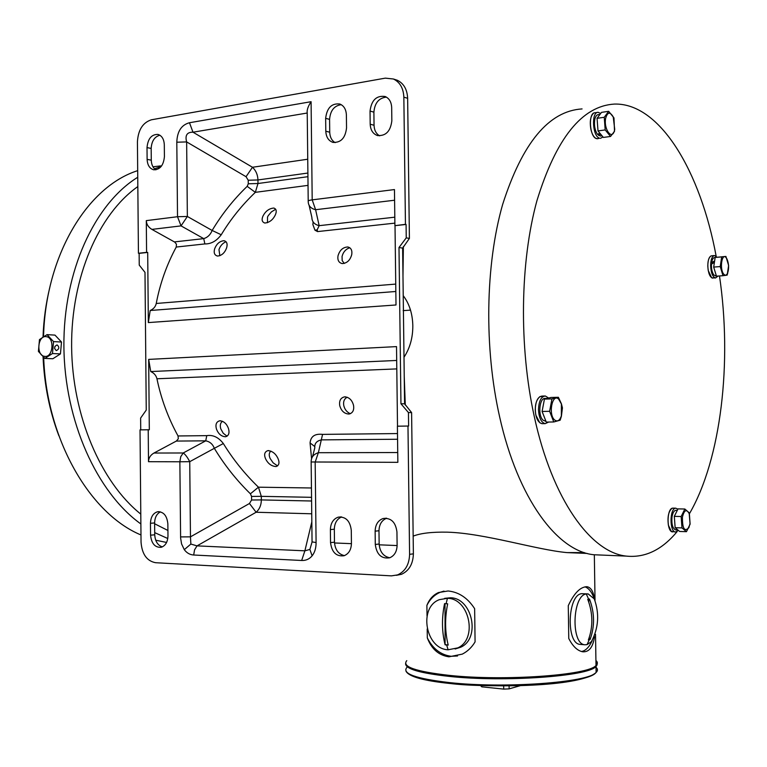 <?xml version="1.0" encoding="UTF-8"?>
<svg xmlns="http://www.w3.org/2000/svg" width="767" height="767" viewBox="0 0 767 767"><rect width="100%" height="100%" fill="white"/><g stroke="black" fill="none" stroke-linecap="round" stroke-linejoin="round"><path stroke-width="1.15" d="M403.212 295.659C409.338 303.674 412.541 313.693 412.819 325.716C412.867 337.72 409.923 348.228 403.988 357.249M137.83 186.582C98.694 214.07 71.053 277.299 71.619 346.492C72.165 415.685 100.928 482.28 140.792 514.111M154.627 523.765L167.925 530.476M58.848 435.723C49.529 410.968 44.265 384.65 43.057 356.76M43.019 336.953C43.652 319.839 45.915 303.349 49.797 287.472M167.791 538.511L154.713 532.634M140.879 523.966C97.045 492.606 64.466 421.179 63.901 346.329C63.287 271.48 94.648 203.869 137.744 177.254M154.503 168.788L161.195 166.468M160.619 165.902L152.959 166.803M137.686 170.648C87.611 186.467 45.55 255.028 43.546 336.617M43.661 357.326C46.538 439.673 90.017 513.852 140.975 534.963M155.711 540.198L166.583 542.451M582.067 108.924C548.836 110.975 522.365 142.815 502.644 204.453C485.338 264.951 484.035 348.18 499.681 417.075C517.926 498.828 557.388 551.224 593.831 554.742L601.922 555.087M719.484 275.957C732.264 362.053 721.248 458.743 689.485 513.622M677.088 531.627C662.074 549.814 645.172 557.983 626.39 556.113C590.839 552.604 552.202 499.499 534.263 416.462C518.875 346.492 520.074 261.94 536.958 200.59C556.2 138.118 582.038 105.942 614.472 104.072C660.051 102.768 700.616 171.837 716.177 256.303M710.683 256.101C708.114 258.565 707.289 263.34 708.209 270.415L711.651 277.788L715.582 277.961C712.716 277.088 711.057 273.052 710.616 265.842C710.741 259.476 712.064 256.044 714.585 255.545L716.963 257.233M673.349 508.137L671.921 508.406C668.517 511.407 667.338 517.006 668.373 525.203L671.278 531.349L675.535 532.02C669.418 531.924 669.601 508.253 675.708 508.195L677.913 509.135M593.37 113.391C590.513 116.277 589.65 121.416 590.791 128.827C591.798 133.544 593.409 136.67 595.633 138.223L597.397 138.76L599.554 138.194C592.517 136.603 591.146 111.79 598.126 112.318L600.695 113.468M543.362 396.424L539.872 396.654C535.836 400.23 534.494 406.395 535.845 415.139L539.786 422.751L541.991 423.681L545.222 423.643C541.234 422.55 538.99 417.919 538.492 409.751C538.827 401.141 541.099 396.549 545.308 395.993L548.654 398.044M547.293 398.38L545.327 398.428C539.326 397.344 537.6 416.232 543.343 420.345L545.807 421.188M544.628 396.012L542.077 396.079C537.859 396.635 535.577 401.218 535.241 409.818C535.74 417.977 537.993 422.598 541.991 423.681M548.664 422.042L545.222 423.643M558.673 399.128L561.386 403.969L561.358 415.963C559.689 420.546 557.504 421.917 554.781 420.076C548.002 414.985 552.163 392.857 558.673 399.128M553.774 421.965L560.169 420.191L561.396 416.232L562.441 407.91L561.415 403.806L558.376 397.287L551.952 398.907L549.623 411.304L553.774 421.965L546.257 422.08L542.096 411.457L549.623 411.304M558.376 397.287L550.888 397.479L544.436 399.099L542.096 411.457M544.436 399.099L551.952 398.907M675.813 508.185L672.774 508.128C666.638 508.195 666.456 531.828 672.592 531.924M678.344 530.371L675.535 532.02M714.211 255.574L711.766 255.775C709.245 256.274 707.922 259.697 707.797 266.063C708.238 273.263 709.897 277.299 712.773 278.172M718.017 276.062L715.582 277.961M597.503 112.413L595.039 112.778C588.04 112.241 589.42 137.025 596.467 138.616L597.397 138.76M602.977 136.929L600.484 138.348M677.319 510.323L676.149 510.295C674.193 510.343 672.812 512.529 672.017 516.843C671.393 524.101 672.592 528.453 675.612 529.911L675.919 529.92M715.16 257.491L714.681 257.53C713.224 257.635 712.207 259.304 711.642 262.535L712.447 263.522M714.633 260.914L711.642 262.535M714.413 262.343L711.46 264.155C711.287 268.891 712.083 272.506 713.847 274.989L715.803 275.967M600.005 114.379L598.356 114.628C596.63 114.782 595.422 116.488 594.741 119.729C593.965 125.644 594.933 130.572 597.627 134.503L599.727 133.007M598.845 133.669L598.519 135.375L600.657 134.129M598.519 135.375L600.801 135.98M682.429 517.121C684.222 509.95 686.484 508.799 689.226 513.669L690.032 523.583L688.852 527.734C684.471 532.068 682.333 528.53 682.429 517.121M690.118 524.139L689.312 512.874L684.845 509.02L681.154 516.527L681.978 527.907L686.475 531.665L690.118 524.139M684.845 509.02L678.038 508.876L674.318 516.354L675.142 527.706L679.667 531.464L686.475 531.665M675.142 527.706L681.978 527.907M674.318 516.354L681.154 516.527M723.77 274.193C719.302 269.207 721.939 251.96 726.244 257.827L727.011 259.064C728.88 263.781 729.091 268.45 727.634 273.062C726.531 275.42 725.246 275.794 723.77 274.193M725.898 256.427L721.689 256.907L720.223 266.58L722.984 275.698L727.174 275.104L728.621 265.497L725.898 256.427L715.17 257.444L713.684 267.089L716.455 276.178L722.984 275.698M713.684 267.089L720.223 266.58M715.17 257.444L721.689 256.907M614.731 129.355L614.453 130.563C611.961 140.802 603.408 128.914 605.681 118.195C607.522 111.982 610.033 111.56 613.226 116.91L614.731 129.355M604.252 117.284L605.192 129.93L610.542 136.459L614.52 131.291L613.983 117.926L608.672 111.311L604.252 117.284L597.062 118.319L598.011 130.927L603.389 137.427L610.542 136.459M608.672 111.311L601.52 112.365L597.062 118.319M598.011 130.927L605.192 129.93M44.496 356.339C35.867 355.495 37.688 335.006 46.26 336.675C54.975 337.403 53.105 358.141 44.496 356.339M47.027 334.642L39.472 339.589L38.417 351.43L44.889 358.419L52.482 353.529L53.556 341.603L47.027 334.642L54.984 335.112L61.513 342.034L53.556 341.603M56.979 344.939C54.141 346.521 53.911 348.391 56.279 350.548L56.47 350.567C59.308 348.975 59.538 347.106 57.161 344.958L56.979 344.939M54.601 348.429L54.917 346.425M44.889 358.419L52.856 358.755L60.44 353.903L52.482 353.529M61.513 342.034L60.44 353.903M594.502 636.792C592.996 647.195 589.085 652.199 582.776 651.797C577.484 650.819 572.805 646.38 568.759 638.48L568.28 605.633C574.272 592.881 580.581 586.592 587.215 586.755C591.089 587.57 593.514 591.74 594.502 599.238M406.778 660.665C401.62 666.676 415.752 671.576 449.174 675.363C503.977 681.317 588.471 675.296 595.997 665.488C597.838 663.8 597.809 662.132 595.921 660.473M584.291 552.585L566.966 552.604C536.018 549.766 484.533 533.199 447.295 532.164C432.013 531.876 420.632 533.199 413.164 536.133M427.027 615.939L426.893 605.403C429.299 599.238 433.173 594.952 438.503 592.546L448.072 590.983C458.819 592.038 467.678 597.934 474.639 608.672L475.08 641.874C471.83 647.348 467.563 651.432 462.28 654.126L448.925 656.82C438.724 655.315 431.514 649.007 427.315 637.895L427.2 628.988M427.315 637.895C432.818 648.767 440.766 654.893 451.149 656.293L457.525 655.986M443.988 591.098L440.354 592.229C434.496 594.713 430.009 599.104 426.893 605.403M594.243 598.835C591.971 592.22 588.874 588.222 584.972 586.841M581.52 651.519C585.633 650.752 589.181 647.166 592.153 640.761M509.096 685.871L509.135 688.871L503.708 689.102L503.66 685.919M503.708 689.102L481.791 686.829L481.772 685.583M481.791 686.829L480.506 685.535M520.467 685.621L509.135 688.871M586.285 593.984L588.155 593.917L594.262 598.874C599.573 613.581 598.624 627.837 591.424 641.653L587.043 644.644L584.751 644.769C570.801 644.021 572.335 595.317 586.285 593.984L588.644 599.18L589.468 599.008C594.684 612.814 594.885 626.323 590.072 639.534L588.366 639.975C593.188 626.821 592.987 613.284 587.762 599.363L588.644 599.18M587.292 593.869L581.511 593.696C567.503 595.029 565.969 643.628 579.967 644.376L580.792 644.443M590.072 639.534L588.471 639.707M588.749 599.161L588.797 602.191M589.324 637.272L589.353 639.477M227.061 436.202L223.216 433.23L220.781 428.839C219.784 425.378 220.359 422.857 222.497 421.275M228.518 428.705C229.688 433.115 228.691 435.8 225.508 436.759C221.308 436.5 218.279 433.873 216.399 428.878C215.268 424.41 216.38 421.716 219.736 420.786C223.82 421.102 226.744 423.739 228.518 428.705M277.587 465.905L273.119 462.817L270.128 458.465C268.728 455.253 268.977 452.789 270.866 451.082M278.047 458.637C279.734 462.731 279.083 465.368 276.11 466.547C271.451 466.278 267.913 463.642 265.487 458.618C263.838 454.467 264.615 451.801 267.808 450.641C272.343 450.967 275.756 453.633 278.047 458.637M350.346 413.701C346.972 412.243 344.786 409.568 343.798 405.685C343.089 401.563 344.239 398.744 347.24 397.248M353.52 405.302C354.277 410.153 352.782 413.068 349.023 414.046C344.402 413.835 341.305 411.035 339.733 405.638C339.024 400.7 340.634 397.776 344.584 396.855C349.071 397.153 352.053 399.962 353.52 405.302M219.841 255.727L218.978 249.582C220.254 245.881 222.603 243.244 226.016 241.691M226.668 247.703C224.836 252.822 221.797 255.612 217.55 256.053C214.578 255.306 213.59 252.947 214.587 248.987C216.543 243.848 219.688 241.087 224.031 240.704C226.821 241.471 227.703 243.801 226.668 247.703M344.249 263.436L342.178 260.588L342.053 256.494C343.194 252.036 345.764 249.122 349.771 247.731M351.737 254.577C350.193 260.234 347.029 263.234 342.245 263.58C338.803 262.774 337.384 260.224 337.988 255.9C339.647 250.205 342.916 247.223 347.806 246.974C351.056 247.799 352.369 250.339 351.737 254.577M267.453 222.718L267.53 217.023L268.229 215.68L271.403 211.893L275.698 209.247M275.401 214.741C273.023 219.793 269.495 222.555 264.826 223.034C262.074 222.104 261.432 219.841 262.899 216.236C265.43 211.193 269.073 208.461 273.829 208.049C276.36 208.96 276.887 211.193 275.401 214.741M404.238 376.511L405.283 405.034M404.583 403.816L400.949 403.768L408.447 412.56L411.601 412.579L404.583 403.816L402.627 248.105L398.993 247.52L406.242 237.866L409.405 238.403L402.627 248.105M223.341 443.537C233.082 459.433 244.788 473.987 258.46 487.189L250.406 493.804C236.447 480.152 224.424 464.994 214.329 448.321L223.341 443.537C218.518 437.295 212.986 434.659 206.764 435.646L205.738 440.833L176.333 441.073L178.299 438.81L178.04 435.963L206.764 435.646M311.565 458.618L310.069 442.942C310.731 436.375 314.892 433.518 322.571 434.381L397.498 433.566M176.333 441.073L153.966 453.038C150.447 455.08 148.625 457.966 148.501 461.696L148.213 429.769L149.316 429.76L148.673 359.397L150.744 371.554C154.1 373.098 156.161 375.504 156.947 378.773C161.089 398.792 168.117 417.852 178.04 435.963M403.365 246.59L402.982 276.034M400.949 403.768L398.993 247.52M140.725 429.875L140.62 418.082L146.248 410.086L144.992 272.371L139.239 265.094L139.134 253.35L147.695 252.42L148.338 322.581L396.002 304.978L395.015 225.651L406.079 224.453L406.242 237.866M311.555 497.323L261.307 496.335L258.46 487.189L311.45 487.985M214.329 448.321C212.727 444.131 209.861 441.639 205.738 440.833L183.227 452.981C185.298 454.38 187.464 457.285 189.737 461.676L214.329 448.321M150.744 371.554L396.692 360.452M408.447 412.56L408.61 426.03L397.402 426.193L397.852 462.328L311.153 461.974C311.105 457.314 313.502 454.217 318.363 452.703L322.571 434.381M148.673 359.397L396.52 346.607L397.507 426.184M397.565 439.251L321.603 439.875C316.694 440.804 314.422 443.47 314.806 447.88L312.533 456.662M314.777 446.538L310.069 442.942M341.641 516.958C336.981 518.923 334.546 523.008 334.326 529.201L334.479 542.183C335.102 549.747 338.42 554.225 344.441 555.615M386.673 518.233C381.774 520.227 379.214 524.398 378.984 530.754L379.147 544.014C379.828 551.866 383.375 556.449 389.77 557.772M160.466 511.848C156.736 513.756 154.79 517.447 154.618 522.941L154.733 534.8C155.155 541.262 157.686 545.299 162.316 546.9M411.601 412.579L413.384 553.841C413.058 563.956 409.099 570.773 401.505 574.291L396.347 575.317M148.213 429.769L140.025 429.884L141.042 542.173C141.991 554.167 146.833 561.013 155.567 562.71L391.438 575.864L401.505 574.291M150.457 523.286L150.562 535.174C151.463 543.611 155.001 547.657 161.175 547.302C165.451 545.807 167.714 542.01 167.973 535.893L167.858 523.89C166.995 515.635 163.563 511.599 157.551 511.771C153.093 513.161 150.735 517.006 150.457 523.286L154.618 522.941M375.13 531.157L375.284 544.474C376.674 554.599 381.487 559.038 389.722 557.791C394.43 555.739 396.894 551.598 397.105 545.375L396.942 531.924C395.647 522.126 391.026 517.658 383.078 518.521C378.026 520.429 375.379 524.638 375.13 531.157L378.984 530.754M407.977 426.04L409.588 554.34C409.262 564.483 405.302 571.329 397.69 574.857M330.395 529.594L330.539 542.614C331.804 552.365 336.329 556.737 344.105 555.73C348.764 553.812 351.219 549.728 351.439 543.487L351.286 530.323C350.097 520.87 345.744 516.479 338.228 517.15C333.262 518.943 330.654 523.084 330.395 529.594L334.326 529.201M341.257 104.676C334.22 105.664 330.328 110.563 329.58 119.374L329.724 132.212C329.925 137.12 331.728 140.591 335.141 142.633M386.405 97.112C378.898 97.927 374.727 102.941 373.893 112.155L374.047 125.261C374.248 130.237 376.108 133.765 379.627 135.855M159.891 135.222C154.55 136.689 151.645 141.099 151.166 148.443L151.281 160.188C151.444 164.732 152.978 167.944 155.874 169.833M394.813 79.452L397.22 80.219C403.739 83.373 407.21 89.403 407.641 98.31L409.405 238.403M139.134 253.35L138.434 253.263L137.427 141.828C138.156 129.863 142.844 122.509 151.482 119.777L385.302 78.138L393.404 79.001C399.943 82.165 403.413 88.215 403.845 97.15L405.446 224.338L406.079 224.453M395.015 225.651L405.446 224.338M307.893 173.045L257.952 179.957C257.76 174.761 255.938 170.533 252.477 167.264L246.044 176.707L186.64 141.914L176.803 142.221L177.522 216.716L187.359 216.467L186.64 141.914C184.895 135.328 187.014 132.087 192.996 132.202L307.222 113.027C306.762 110.064 308.056 106.287 311.086 101.695L312.198 199.861L315.601 209.717C310.721 208.49 308.257 205.719 308.219 201.395C307.778 200.791 309.101 200.283 312.198 199.861L394.459 189.564L394.909 225.479M395.839 291.489L150.188 310.501L148.338 322.581M147.695 252.42L146.583 252.381L146.296 220.628C146.487 224.338 148.357 227.253 151.904 229.391L174.799 242.142L176.448 244.222L176.237 247.051C166.679 264.797 160.015 283.598 156.247 303.464C155.528 306.704 153.505 309.053 150.188 310.501M138.434 253.263L146.583 252.381M251.586 499.998L261.346 499.921L261.307 496.335L251.547 496.422L251.586 499.998L249.467 503.497L256.12 512.251C259.524 509.259 261.269 505.156 261.346 499.921L311.594 501.004M180.581 536.91L190.465 536.852L189.737 461.676L179.862 461.782L180.609 537.964L181.568 543.928L184.291 549.651C186.745 552.978 189.88 554.762 193.687 555.011L301.671 560.485C305.928 560.648 309.408 559.085 312.131 555.816C314.786 552.432 316.1 548.012 316.09 542.547L315.17 462.118L318.363 452.703L397.728 452.54M311.738 513.794L256.12 512.251L197.033 545.874L190.858 544.062L190.465 536.852L249.467 503.497M311.153 462.031L312.054 541.886L316.09 542.547M312.044 542.096L309.878 549.431L304.882 550.831L301.671 560.485M311.833 521.828L304.882 550.831L197.033 545.874L194.559 549.843L193.687 555.011M394.88 223.13L317.557 231.586L314.969 230.205L312.888 224.597L313.109 221.922M174.435 241.912L203.734 238.623C207.627 237.444 210.436 234.731 212.152 230.464C221.884 214.185 233.561 199.478 247.185 186.352L255.334 192.344C241.989 205.077 230.618 219.218 221.232 234.769C216.543 241.02 211.088 244.069 204.866 243.925L176.237 247.051M325.649 118.329C326.934 107.859 331.66 103.085 339.839 104.024C343.923 105.731 346.099 109.374 346.387 114.935L346.54 127.945C345.342 138.146 340.759 142.93 332.801 142.326C328.439 140.725 326.109 137.025 325.802 131.215L325.649 118.329L329.58 119.374M370.039 111.062C371.458 100.132 376.511 95.281 385.178 96.517C389.233 98.358 391.4 102.021 391.678 107.514L391.841 120.812C390.508 131.435 385.638 136.315 377.211 135.452C372.829 133.736 370.499 129.987 370.193 124.225L370.039 111.062L373.893 112.155M147.015 147.59C147.887 138.664 151.55 134.283 158.002 134.426C161.904 135.711 164.004 139.153 164.301 144.752L164.416 156.641C163.572 165.384 160.006 169.775 153.707 169.795C149.632 168.606 147.437 165.135 147.12 159.363L147.015 147.59L151.166 148.443M317.557 231.586L317.135 229.889L319.158 225.671C314.355 224.453 311.929 221.701 311.881 217.435L309.13 205.403M221.232 234.769L212.152 230.464L187.359 216.467L181.041 225.881L203.734 238.623L204.866 243.925M308.037 185.365L255.334 192.344L257.98 183.514L307.941 176.688M307.74 159.229L252.477 167.264L192.996 132.202L189.478 122.739C181.443 124.868 177.215 131.358 176.803 142.221M447.439 598.308C469.366 598.327 478.014 638.949 457.822 647.875L448.11 649.783C425.407 648.968 418.283 607.167 439.424 599.65L447.439 598.308L446.097 603.715L447.669 603.821C444.745 618.154 444.927 631.912 448.206 645.085L445.1 644.817C441.811 631.749 441.629 618.02 444.563 603.61L446.097 603.715M455.138 648.997L460.756 647.204C480.919 638.288 472.28 597.8 450.382 597.781L444.649 598.346M445.1 644.817L445.004 603.639M448.168 644.942L445.541 644.711M596.026 667.3C597.915 669.006 597.944 670.722 596.103 672.467C588.586 682.553 504.082 688.728 449.261 682.572C415.839 678.661 401.707 673.618 406.865 667.424M596.966 662.63L596.017 666.485C588.49 676.331 503.996 682.381 449.184 676.389C419.77 673.148 405.244 668.862 405.599 663.541M449.836 683.455C466.624 685.583 492.069 686.235 526.181 685.401C559.642 684.154 591.731 678.728 595.719 672.793M596.103 672.247L596.055 669.447M595.94 661.614L595.978 664.318M589.248 639.755L587.043 644.644M396.798 368.898L156.947 378.773M251.547 496.422L250.406 493.804M148.501 461.696L179.862 461.782L180.734 456.72L183.227 452.981L153.966 453.038M409.588 554.34L413.384 553.841M330.539 542.614L334.479 542.183M375.284 544.474L379.147 544.014M150.562 535.174L154.733 534.8M407.641 98.31L403.845 97.15M309.878 549.431L312.131 555.816M190.858 544.062L184.291 549.651M156.247 303.464L395.743 284.097M325.802 131.215L329.724 132.212M370.193 124.225L374.047 125.261M147.12 159.363L151.281 160.188M151.904 229.391L181.041 225.881L177.522 216.716L146.296 220.628M311.086 101.695L189.478 122.739M394.804 217.186L319.158 225.671L315.601 209.717L394.593 200.225M307.222 113.027L308.209 200.944M314.969 230.205L317.135 229.889M246.044 176.707L248.23 180.235L257.952 179.957L257.98 183.514L248.268 183.792L247.185 186.352M248.23 180.235L248.268 183.792M446.634 644.951L448.11 649.783M587.148 553.438L566.966 552.604M397.105 545.558L379.176 544.819M351.439 543.669L334.498 542.969M410.518 310.127L403.145 310.625M593.831 554.742L626.39 556.113M545.912 421.188L545.251 421.198M677.884 529.978L675.612 529.911M716.378 275.919L715.506 275.986M602.047 135.807L600.293 136.047M689.226 513.669L689.169 512.672M727.634 273.062L727.576 273.867M614.453 130.563L614.52 131.291M595.997 665.488L595.528 634.328M595.019 600.293L594.339 554.771M440.354 592.229L438.503 592.546M586.18 586.697L587.215 586.755M406.011 671.221C408.859 676.638 423.422 680.712 449.711 683.464C502.893 688.45 581.664 685.861 596.103 672.467L596.017 666.485C597.618 664.74 597.589 662.937 595.93 661.068M584.751 644.769L579.967 644.376M219.736 420.786L220.656 420.776M267.808 450.641L268.958 450.603M344.584 396.855L345.773 396.884M338.228 517.15L341.114 516.9M383.078 518.521L386.415 518.204M157.551 511.771L159.2 511.647M332.801 142.326L333.434 142.48M377.211 135.452L378.093 135.682M393.404 79.001L397.22 80.219M457.822 647.875L460.756 647.204"/></g></svg>

